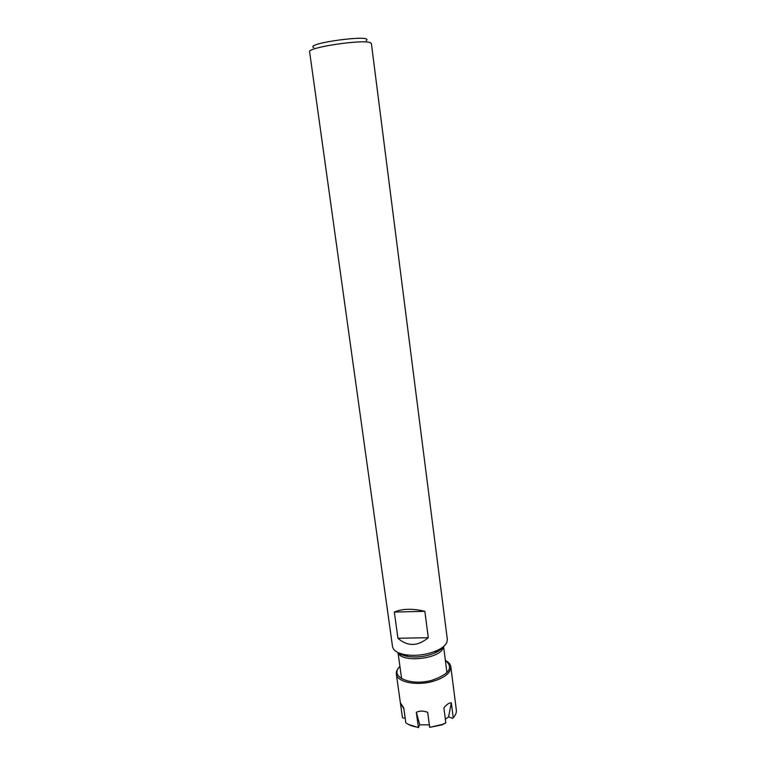 <?xml version="1.0" encoding="UTF-8"?>
<svg xmlns="http://www.w3.org/2000/svg" width="766" height="766" viewBox="0 0 766 766"><rect width="100%" height="100%" fill="white"/><g stroke="black" fill="none" stroke-linecap="round" stroke-linejoin="round"><path stroke-width="1.15" d="M366.215 40.636C375.014 33.838 303.566 43.375 313.83 47.636M394.327 612.063C402.294 608.625 412.472 608.386 424.843 611.335L428.309 637.724L397.937 638.25L394.327 612.063L424.843 611.335M428.309 637.724C417.585 646.466 407.464 646.638 397.937 638.25M446.913 642.167C445.601 645.307 442.193 648.141 436.697 650.669C426.748 654.796 416.436 656.175 405.76 654.796C397.726 653.379 393.322 650.64 392.527 646.6L309.608 51.801C306.927 47.511 363.41 39.037 370.418 42.733L371.386 43.557L447.315 639.284L446.913 642.167M450.82 666.774L456.345 710.092C456.641 712.629 455.607 715.176 453.233 717.723L452.62 718.317L448.56 716.919L451.318 702.815C449.211 702.681 446.731 704.375 443.878 707.908L445.831 722.913L442.202 724.464L429.678 727.355L427.667 712.303C423.445 710.685 419.663 710.676 416.331 712.294L418.38 727.298C412.941 726.58 408.757 725.057 405.808 722.75L403.749 707.889L400.379 702.862L402.428 717.579L396.348 674.042C396.817 681.922 415.967 686.106 432.388 681.51C444.72 677.814 450.858 672.902 450.82 666.774C450.485 664.438 448.905 662.446 446.071 660.799M445.343 719.159L448.56 716.919M445.831 722.913L441.877 724.923L429.678 727.355M418.38 727.298L419.778 724.808L429.343 724.856M418.686 727.643L408.412 724.425M402.428 717.579L403.423 718.173L405.109 717.713M399.364 667.033C397.075 669.36 396.07 671.696 396.348 674.042M399.929 666.43C388.793 676.512 410.308 686.432 431.967 680.265C449.383 674.166 453.855 667.54 445.381 660.369M453.233 717.723L451.318 702.815M419.778 724.808L416.331 712.294M403.902 708.971L400.379 702.862M398.157 652.632C401.001 663.145 439.943 659.105 443.112 647.921L443.466 646.581M443.141 646.849C441.609 649.108 438.88 651.138 434.935 652.929C426.298 656.519 417.336 657.716 408.048 656.519C403.778 655.82 400.608 654.576 398.54 652.804M398.004 652.555L401.623 678.695M443.591 646.475L446.951 672.644M443.227 646.782C442.566 647.327 444.146 648.132 434.935 652.929L436.697 650.669M398.444 652.756C399.22 653.111 397.899 654.298 408.048 656.519L405.76 654.796"/></g></svg>
